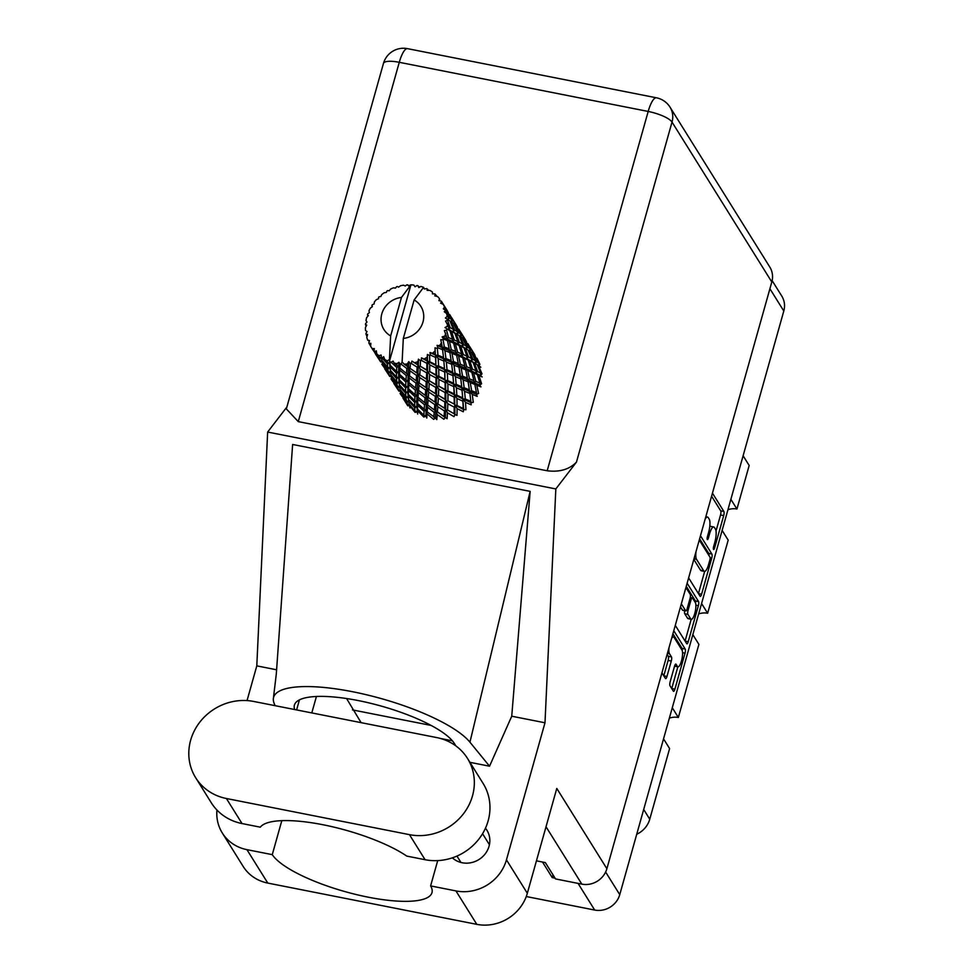 <?xml version="1.0" encoding="UTF-8"?>
<svg xmlns="http://www.w3.org/2000/svg" width="973" height="973" viewBox="0 0 973 973"><rect width="100%" height="100%" fill="white"/><g stroke="black" fill="none" stroke-linecap="round" stroke-linejoin="round"><path stroke-width="1.46" d="M674.654 665.824L677.366 666.359A8.806 2.396 101.2 0 0 677.962 666.833A8.806 2.396 101.2 0 0 681.757 659.876A8.806 2.396 101.2 0 0 681.964 650.025L674.058 637.351A8.806 2.396 101.2 0 0 673.462 636.877A8.806 2.396 101.2 0 0 671.577 638.568M677.366 666.359L676.053 664.255A3.296 0.9 101.2 0 0 675.834 664.072A3.296 0.9 101.2 0 0 674.532 666.237L670.19 681.659A3.296 0.9 101.2 0 0 669.996 685.783L673.365 691.183A3.296 0.9 101.2 0 0 673.596 691.353A3.296 0.9 101.2 0 0 674.897 689.188L685.028 653.163A3.296 0.9 101.2 0 0 685.211 649.04L673.778 630.711M668.998 647.763A8.806 2.396 101.2 0 0 669.46 653.698L671.479 656.921A3.296 0.9 101.2 0 1 671.297 661.044L666.955 676.466A3.296 0.9 101.2 0 1 665.654 678.631A3.296 0.9 101.2 0 1 665.435 678.461L661.932 672.854M688.629 577.889L700.061 596.206A3.296 0.9 101.2 0 0 700.28 596.388A3.296 0.9 101.2 0 0 701.594 594.223L711.713 558.186A3.296 0.9 101.2 0 0 711.908 554.063L700.475 535.746M772.136 280.625L781.805 296.12A20.798 19.217 148 0 1 783.8 311.007L619.752 894.637A20.798 19.217 148 0 1 594.685 910.047L526.259 896.534M709.767 526.563A10.533 2.87 101.2 0 1 710.558 526.357L713.72 526.977A10.533 2.87 101.2 0 1 714.425 527.548L715.435 529.154A10.533 2.87 101.2 0 1 714.814 542.338L713.635 546.546A2.311 0.632 101.2 0 0 713.659 549.55A2.311 0.632 101.2 0 0 714.571 548.042L723.693 515.593A3.296 0.9 101.2 0 0 723.888 511.47L712.455 493.153M713.72 526.977A10.533 2.87 101.2 0 0 709.548 533.897L708.368 538.093A2.311 0.632 101.2 0 1 707.456 539.614A2.311 0.632 101.2 0 1 707.432 536.597L708.612 532.401A10.533 2.87 101.2 0 0 709.232 519.205L708.222 517.6A10.533 2.87 101.2 0 0 707.517 517.04A10.533 2.87 101.2 0 0 705.072 519.375M695.865 605.182L698.371 605.68A3.296 0.9 101.2 0 0 698.565 601.557L687.133 583.228M698.371 605.68L688.239 641.706A3.296 0.9 101.2 0 1 686.938 643.871A3.296 0.9 101.2 0 1 686.719 643.688L675.286 625.371M681.331 603.844L685.624 610.728A3.296 0.9 101.2 0 0 685.856 610.898A3.296 0.9 101.2 0 0 687.157 608.745L690.027 598.517A3.296 0.9 101.2 0 0 690.222 594.394L685.929 587.51M672.282 707.748L678.351 717.466L698.894 644.357L692.825 634.639M730.869 499.307L736.938 509.037L749.174 465.483L743.104 455.753M701.569 603.528L707.639 613.245L728.193 540.137L722.124 530.419M552.992 874.849L552.226 877.597L555.06 878.157M552.226 877.597L542.52 862.042M431.124 725.432L352.469 709.901M452.384 740.806L440.222 738.41M643.688 809.475L649.757 819.205L669.606 748.578L663.537 738.848M727.938 509.718A16.772 15.495 148 0 1 736.938 509.037M698.65 613.939A16.772 15.495 148 0 1 707.639 613.245M669.351 718.159A16.772 15.495 148 0 1 678.351 717.466M649.757 819.205A22.817 21.078 148 0 1 636.707 834.275M716.019 531.027L720.531 514.972A3.296 0.9 101.2 0 0 720.713 510.849L711.591 496.218M708.94 555.498A3.296 0.9 101.2 0 0 708.745 553.442L699.611 538.811M701.594 594.223L698.444 593.603L704.659 571.406M693.822 559.426L700.548 570.202L703.71 570.835A10.533 2.87 101.2 0 0 704.416 571.394A10.533 2.87 101.2 0 0 708.599 564.486L709.84 560.059A2.311 0.632 101.2 0 0 709.974 557.164L699.429 540.27A2.311 0.632 101.2 0 0 699.283 540.149A2.311 0.632 101.2 0 0 699.246 540.149L699.283 540.149M696.011 551.655A10.533 2.87 101.2 0 0 696.51 559.28L703.71 570.835M700.548 570.202A10.533 2.87 101.2 0 0 701.253 570.774L704.416 571.394M691.207 619.278L685.077 641.073M680.48 606.909L682.462 610.095A3.296 0.9 101.2 0 0 682.681 610.278A3.296 0.9 101.2 0 0 682.961 610.193M686.269 586.305L695.391 600.925L698.565 601.557M690.684 618.828A8.806 2.396 101.2 0 0 691.268 619.302A8.806 2.396 101.2 0 0 695.075 612.333A8.806 2.396 101.2 0 0 695.281 602.482L692.496 598.018A3.296 0.9 101.2 0 0 692.265 597.848A3.296 0.9 101.2 0 0 690.964 600.013L688.093 610.241A3.296 0.9 101.2 0 0 687.899 614.364L690.684 618.828L687.522 618.196A8.806 2.396 101.2 0 0 688.106 618.67L691.268 619.302M684.676 610.667A3.296 0.9 101.2 0 0 684.737 613.732L687.899 614.364M687.522 618.196L684.737 613.732M695.573 603.163A3.296 0.9 101.2 0 0 695.391 600.925M674.557 666.116A8.806 2.396 101.2 0 0 674.788 666.213L677.962 666.833M663.793 675.834L668.123 660.424A3.296 0.9 101.2 0 0 668.317 656.301L667.125 654.391M682.231 650.609A3.296 0.9 101.2 0 0 682.049 648.407L672.915 633.788M674.897 689.188L671.747 688.568L677.84 666.809M253.685 701.448A52.335 48.358 -32 0 0 190.647 740.222A52.335 48.358 -32 0 0 195.646 777.682A52.335 48.358 -32 0 0 226.405 798.505L409.451 834.652A52.335 48.358 -32 0 0 463.622 813.562A52.335 48.358 -32 0 0 467.49 758.405A52.335 48.358 -32 0 0 436.731 737.583L253.685 701.448M452.36 857.833A22.306 20.615 -32 0 0 473.437 862.078A22.306 20.615 -32 0 0 489.054 846.23A22.306 20.615 -32 0 0 486.926 830.261A22.306 20.615 -32 0 0 485.466 828.218M195.646 777.682L211.275 802.737A52.335 48.358 -32 0 0 242.034 823.559L260.326 827.172A83.873 22.537 -164.3 0 1 323.024 824.751A83.873 22.537 -164.3 0 1 406.787 856.094L425.079 859.706A52.335 48.358 -32 0 0 479.251 838.604A52.335 48.358 -32 0 0 483.119 783.46L467.49 758.405M771.808 281.975L672.027 122.075A20.798 19.217 148 0 0 670.044 107.188L769.825 267.089A20.798 19.217 148 0 1 771.808 281.975L606.884 868.719L556.787 788.434L527.33 893.275A41.936 38.75 148 0 1 476.806 924.35L267.794 883.083A41.936 38.75 148 0 1 243.141 866.396L222.282 832.961A41.936 38.75 -32 0 0 246.923 849.648L267.794 883.083M247.045 700.584L256.799 665.873L267.648 432.048L286.877 407.018M216.955 810.035A41.936 38.75 -32 0 0 222.282 832.961M281.817 820.653L272.27 854.647L246.923 849.648M276.6 669.789L256.799 665.873M476.806 924.35L455.936 890.915L430.601 885.904L437.716 860.606M455.936 890.915A41.936 38.75 -32 0 0 506.459 859.84L544.989 722.781L511.737 716.213L489.541 766.201L469.935 762.333M469.935 742.18A104.002 27.949 -164.3 0 0 361.324 693.567A104.002 27.949 -164.3 0 0 273.401 698.261L276.308 673.912L292.63 444.466L530.151 491.365L469.935 742.18L489.541 766.201M511.737 716.213L530.151 491.365M544.989 722.781L555.826 488.945L267.648 432.048M606.884 868.719A20.798 19.217 148 0 1 581.83 884.129L555.547 878.935L545.354 862.601L536.439 860.837M555.826 488.945L576.454 462.114C569.4 469.424 559.633 472.306 547.179 470.774L298.273 421.625L286.342 408.915L383.459 63.427A20.798 5.595 15.7 0 1 399.271 62.308L298.273 421.625M272.27 854.647A83.873 22.537 -164.3 0 0 357.213 894.783A83.873 22.537 -164.3 0 0 431.976 892.642A83.873 22.537 -164.3 0 0 430.601 885.904M346.583 698.541L361.092 722.647M453.965 744.588L454.719 744.065M273.401 698.261L273.401 698.261A104.002 27.949 -164.3 0 0 274.204 703.528L275.091 705.668M294.685 709.536A83.873 22.537 15.7 0 1 294.405 705.097A83.873 22.537 15.7 0 1 369.643 703.065A83.873 22.537 15.7 0 1 454.318 743.421L455.887 745.926M396.862 365.495L394.089 363.051A41.936 38.75 -32 0 0 395.537 363.367A41.936 38.75 -32 0 0 396.996 363.622L396.862 365.495L398.723 366.225L399.708 370.056L406.3 375.602L405.972 380.09L399.465 374.252L399.708 370.056M415.082 394.685L408.575 388.847L408.818 384.651L415.41 390.197L415.082 394.685L416.943 395.415L417.928 399.246L424.508 404.792L424.192 409.28L417.672 403.442L417.928 399.246M410.01 407.967L409.317 405.267L415.094 412.382L417.344 411.92L417.66 414.072L417.526 410.679L423.814 417.052L425.919 416.067L426.782 418.037L427.025 413.841L433.617 419.387L435.442 417.952L427.171 411.847L427.524 407.213L434.189 412.345L433.788 417.247M371.333 347.397L370.883 346.68A41.936 38.75 -32 0 1 370.64 346.266L370.835 343.287L369.168 343.603A41.936 38.75 -32 0 1 368.828 342.873L369.533 340.574L367.648 340.064A41.936 38.75 -32 0 1 366.772 337.339L367.575 334.517L366.067 334.359A41.936 38.75 -32 0 1 365.921 333.557L367.028 331.538L365.532 330.504A41.936 38.75 -32 0 1 365.398 327.609L366.736 325.091L365.495 324.496A41.936 38.75 -32 0 1 365.568 323.668L366.991 322.027L365.994 320.567A41.936 38.75 -32 0 1 366.602 317.672L368.366 315.593L367.502 314.632A41.936 38.75 -32 0 1 367.782 313.829L369.399 312.625L368.986 310.873A41.936 38.75 -32 0 1 370.324 308.173L372.379 306.617L371.954 305.388A41.936 38.75 -32 0 1 372.428 304.671L374.131 303.941L374.337 302.031A41.936 38.75 -32 0 1 376.308 299.696L378.509 298.723L378.582 297.337A41.936 38.75 -32 0 1 379.215 296.741L380.857 296.51L381.708 294.6A41.936 38.75 -32 0 1 384.177 292.764L386.366 292.423L386.95 291A41.936 38.75 -32 0 1 387.716 290.562L389.176 290.793L390.635 289.054A41.936 38.75 -32 0 1 393.457 287.838L395.476 288.093L396.558 286.755A41.936 38.75 -32 0 1 397.385 286.512L398.565 287.169L400.56 285.734A41.936 38.75 -32 0 1 403.564 285.211L405.242 286.013L406.775 284.894A41.936 38.75 -32 0 1 407.638 284.846L408.429 285.855L410.849 284.834A41.936 38.75 -32 0 1 410.922 284.834L389.686 360.399L389.443 359.548L387.351 360.813L387.363 362.333L384.736 359.536L383.666 356.69L382.073 357.979L387.4 363.902L387.607 367.186L381.744 360.18L381.124 355.023L378.911 355.704L379.154 356.921L376.758 353.831L376.308 350.827L374.617 351.642L379.434 358.173L380.236 360.776L375.019 353.138L374.082 351.034L374.337 348.577L372.209 348.65L372.732 349.611L371.005 346.862M370.883 346.68A41.936 38.75 -32 0 0 372.209 348.65M374.082 351.034A41.936 38.75 -32 0 0 374.617 351.642M376.758 353.831A41.936 38.75 -32 0 0 378.911 355.704M381.392 357.529A41.936 38.75 -32 0 0 382.073 357.979M384.736 359.536A41.936 38.75 -32 0 0 387.351 360.813M389.443 359.548L390.647 335.928A21.807 20.153 -32 0 1 381.805 313.878A21.807 20.153 -32 0 1 401.46 297.446L410.922 284.834A41.936 38.75 -32 0 1 413.841 285.053L415.057 286.816L416.979 285.515A41.936 38.75 -32 0 1 417.806 285.673L418.828 287.558L420.871 286.439A41.936 38.75 -32 0 1 423.583 287.339L414.133 299.952L403.309 338.434A21.807 20.153 -32 0 0 422.975 322.002A21.807 20.153 -32 0 0 414.133 299.952M371.954 305.388L372.173 306.763M475.201 356.082L474.739 354.877M408.794 285.697L407.638 284.846M466.529 341.851L465.629 340.282M474.727 355.449L468.475 344.649M474.739 354.695L469.874 346.875M478.947 363.452L476.709 361.688L472.683 353.418L474.642 355.303L478.947 363.452L478.801 366.298L479.871 364.291L476.977 358.259M473.328 352.554L472.513 354.659M419.521 287.181L417.806 285.673M457.432 327.256L456.519 325.687M465.617 340.854L459.365 330.066M465.629 340.1L460.764 332.279M467.867 343.664L472.586 351.63L467.867 343.664M437.412 412.175L437.814 406.69L444.454 410.959L444.077 416.724L435.831 410.703L435.442 417.952L436.804 419.618L437.218 414.559L443.895 419.254L445.33 417.441L447.106 418.694L447.458 412.795L454.002 416.651L454.938 414.583L457.018 415.349L457.091 408.648L463.294 411.737L463.683 409.548L465.933 409.779L465.532 402.384L471.187 404.829L471.005 402.652L473.279 402.336L472.233 394.406L477.184 396.364L476.454 394.333L478.619 393.481L476.782 385.199L480.93 386.865L479.677 385.113L481.586 383.788L478.898 375.347L482.158 376.94L480.48 375.566L482.012 373.851L478.436 365.471L480.808 367.198M477.281 364.766L478.436 365.471M476.709 361.688L475.396 363.574L475.59 360.91L472.902 359.244L469.327 350.876L471.71 352.603L475.59 360.91M471.893 352.98L472.683 353.418M472.525 353.333L472.586 351.63M470.762 349.696L469.691 351.703L469.85 348.857L467.599 347.093L463.574 338.823L465.532 340.696L469.85 348.857M464.218 337.959L463.403 340.064M428.619 290.38L427.269 288.932A41.936 38.75 -32 0 0 426.527 288.58L424.35 289.005L423.656 287.363A41.936 38.75 -32 0 0 423.583 287.339M390.258 361.944A41.936 38.75 -32 0 0 391.061 362.211L396.741 367.441L396.546 371.504L390.197 365.264L389.686 360.399M394.089 363.051L393.116 361.129L391.061 362.211M400.158 363.999A41.936 38.75 -32 0 0 401.01 364.06L406.86 368.548L406.459 373.462L399.854 368.049L400.158 363.999L398.881 362.272L396.996 363.622M402.165 362.078L401.01 364.06M448.322 312.661L447.41 311.092M456.519 326.271L450.256 315.471M456.519 325.505L451.654 317.685M458.757 329.069L463.476 337.035L458.757 329.069M477.257 364.705L480.698 373.109L477.573 371.516L474.435 363.075L477.257 364.705L471.37 360.971L474.435 363.075M427.269 288.932L427.098 290.331L429.981 290.428A41.936 38.75 -32 0 1 432.389 292.009L432.462 293.87L434.809 293.895A41.936 38.75 -32 0 1 435.418 294.43L434.749 295.841L437.619 296.558A41.936 38.75 -32 0 1 439.492 298.699L438.932 300.621L441.304 301.144A41.936 38.75 -32 0 1 441.754 301.812L440.587 303.126L443.287 304.44L445.269 307.845L444.527 307.006L443.335 308.842L447.312 311.506L451.63 319.667L449.38 317.903L445.865 310.63L444.272 311.713L446.656 313.586L448.273 317.125L447.166 316.407L445.403 318.013L449.927 320.92L453.369 329.324L450.244 327.719L447.507 320.299L445.549 321.066L448.735 327.001L447.252 326.32L445.002 327.548L449.988 330.832L452.542 339.261L448.541 337.619L446.571 330.248L444.357 330.589L446.619 336.853L444.77 336.123L442.156 336.865L443.493 339.054L447.483 340.623L449.185 348.869L444.345 346.972L443.104 339.82L440.757 339.711L442.07 346.06L437.047 345.366L437.911 347.775L442.569 349.684L443.518 357.529L437.959 355.181L437.351 348.431L434.98 347.835L435.369 354.05L430.005 352.518L430.346 355.023L435.563 357.432L435.88 364.717L429.762 361.737L429.64 355.546L427.402 354.452L426.928 360.314L421.455 357.882L421.285 360.363L426.904 363.379L426.77 369.959L420.275 366.237L420.482 360.703L418.475 359.159L417.283 364.449L413.634 362.199M403.309 338.434L402.104 362.041L404.209 364.133A41.936 38.75 -32 0 0 407.225 363.987L407.055 366.225L404.209 364.133M410.448 363.586A41.936 38.75 -32 0 0 411.299 363.44L417.137 367.174L416.76 372.939L410.083 368.39L410.448 363.586L408.769 361.652L407.225 363.987M415.118 363.124L411.932 361.105L411.299 363.44M414.486 362.734A41.936 38.75 -32 0 0 417.417 361.859M420.482 360.703A41.936 38.75 -32 0 0 421.285 360.363M424.252 358.915A41.936 38.75 -32 0 0 426.916 357.383M429.64 355.546A41.936 38.75 -32 0 0 430.346 355.023M432.9 352.944A41.936 38.75 -32 0 0 435.126 350.839M437.351 348.431A41.936 38.75 -32 0 0 437.911 347.775M439.881 345.184A41.936 38.75 -32 0 0 441.547 342.642M443.104 339.82A41.936 38.75 -32 0 0 443.493 339.054M444.77 336.123A41.936 38.75 -32 0 0 445.756 333.301M446.571 330.248A41.936 38.75 -32 0 0 446.741 329.421M447.252 326.32A41.936 38.75 -32 0 0 447.495 323.413M447.507 320.299A41.936 38.75 -32 0 0 447.471 319.485M447.166 316.407A41.936 38.75 -32 0 0 446.656 313.586M445.865 310.63A41.936 38.75 -32 0 0 445.622 309.852M444.527 307.006A41.936 38.75 -32 0 0 443.287 304.44M477.573 371.516L475.833 373.048L480.48 375.566L480.698 373.109M477.317 374.629L479.859 383.046L475.858 381.404L473.596 373.012L477.317 374.629L475.833 373.048L478.898 375.347M472.902 359.244L471.37 360.971L471.589 358.514L468.463 356.909L465.325 348.48L468.147 350.11L471.589 358.514M468.171 350.171L469.327 350.876M467.599 347.093L466.286 348.979L466.481 346.315L463.805 344.661L460.217 336.281L462.601 338.008L466.481 346.315M462.783 338.385L463.574 338.823M463.416 338.726L463.476 337.035M461.664 335.101L460.594 337.12L460.74 334.262L458.49 332.486L454.476 324.228L456.422 326.101L460.74 334.262M455.109 323.352L454.294 325.469M436.913 296.376L435.418 294.43M432.535 293.335L432.389 292.009L432.535 293.335M447.41 311.664L441.754 301.812M447.41 310.91L442.545 303.089M449.648 314.474L454.367 322.44L449.648 314.474M463.805 344.661L462.26 346.388L468.147 350.11M473.048 362.333L476.052 370.786L472.477 369.181L469.789 360.752L473.048 362.333L466.724 358.453L469.789 360.752M475.858 381.404L473.815 382.511L479.677 385.113L479.859 383.046M474.812 384.42L476.502 392.654L471.674 390.757L470.239 382.62L474.812 384.42L473.815 382.511L476.782 385.199M472.477 369.181L470.567 370.518L475.833 373.048L476.052 370.786M471.82 372.27L473.936 380.638L469.509 378.886L467.672 370.604L471.82 372.27L470.567 370.518L473.596 373.012M468.463 356.909L466.724 358.453L466.943 356.191L463.379 354.598L460.679 346.157L463.951 347.75L466.943 356.191M463.951 347.75L465.325 348.48M459.061 335.576L460.217 336.281M458.49 332.486L457.176 334.371L457.371 331.72L454.695 330.066L451.107 321.674L453.491 323.413L457.371 331.72M453.673 323.79L454.476 324.228M454.306 324.143L454.367 322.44M452.554 320.506L451.484 322.513L451.63 319.667M445.999 308.769L445.184 310.873L445.269 307.845M439.942 300.852L439.492 298.699M459.037 335.515L462.479 343.919L459.353 342.314L456.215 333.885L459.037 335.515L453.163 331.793L456.215 333.885M468.208 360.022L470.762 368.463L466.748 366.809L464.498 358.417L468.208 360.022L461.47 355.923L464.498 358.417M471.674 390.757L469.436 391.353L476.454 394.333L476.502 392.654M469.898 393.469L470.835 401.314L465.276 398.966L464.571 391.28L469.898 393.469L469.436 391.353L472.233 394.406M469.509 378.886L467.344 379.738L473.815 382.511L473.936 380.638M468.086 381.769L469.387 389.845L464.17 387.741L463.124 379.811L468.086 381.769L467.344 379.738L470.239 382.62M466.748 366.809L464.705 367.916L470.567 370.518L470.762 368.463M465.702 369.813L467.405 378.059L462.564 376.162L461.141 368.025L465.702 369.813L464.705 367.916L467.672 370.604M463.379 354.598L461.47 355.923L461.652 353.868L457.638 352.214L455.388 343.822L459.098 345.427L461.652 353.868M459.353 342.314L457.614 343.858L462.26 346.388L462.479 343.919M459.098 345.427L457.614 343.858L460.679 346.157M454.695 330.066L453.163 331.793L453.369 329.324M449.952 320.981L451.107 321.674M449.38 317.903L448.067 319.789L448.273 317.125M445.403 318.013L449.927 320.92M454.841 333.155L457.833 341.596L454.269 340.003L451.569 331.55L454.841 333.155L448.517 329.263L451.569 331.55M462.71 357.675L464.826 366.043L460.399 364.291L458.563 356.009L462.71 357.675L461.47 355.923L455.595 353.308L458.563 356.009M465.276 398.966L463.002 399.015L471.005 402.652L470.75 400.56M462.893 401.217L463.209 408.502L457.079 405.534L456.945 398.468L462.893 401.217L463.002 399.015L465.532 402.384M464.17 387.741L461.907 388.057L469.436 391.353L469.387 389.845M462.078 390.234L462.686 397.835L456.824 395.184L456.422 387.801L462.078 390.234L461.907 388.057L464.571 391.28M462.564 376.162L460.338 376.746L467.344 379.738L467.405 378.059M460.788 378.874L461.725 386.731L456.167 384.371L455.461 376.685L460.788 378.874L460.338 376.746L463.124 379.811M460.399 364.291L458.247 365.155L464.705 367.916L464.826 366.043M458.976 367.174L460.278 375.25L455.072 373.146L454.014 365.216L458.976 367.174L458.247 365.155L461.141 368.025M457.638 352.214L455.595 353.308L455.729 351.448L451.29 349.696L449.453 341.401L453.6 343.08L455.729 351.448M454.269 340.003L452.36 341.328L457.614 343.858L457.833 341.596M453.6 343.08L452.36 341.328L455.388 343.822M450.244 327.719L448.517 329.263L448.735 327.001M456.592 355.218L458.295 363.464L453.454 361.555L452.031 353.43L456.592 355.218L455.595 353.308L449.137 350.548L452.031 353.43M457.079 405.534L454.902 405.023L463.683 409.548L463.209 408.502M454.233 407.176L454.099 413.744L447.592 410.022L447.835 403.71L454.233 407.176L454.902 405.023L457.091 408.648M456.824 395.184L454.573 394.953L463.002 399.015L462.686 397.835M454.184 397.142L454.245 404.099L447.908 400.754L447.981 394.065L454.184 397.142L454.573 394.953L456.945 398.468M456.167 384.371L453.892 384.42L461.907 388.057L461.725 386.731L463.683 409.548M453.783 386.622L454.099 393.907L447.969 390.927L447.835 383.873L453.783 386.622L453.892 384.42L456.422 387.801M455.072 373.146L452.798 373.474L460.338 376.746L460.278 375.25M452.968 375.651L453.576 383.228L447.714 380.589L447.312 373.194L452.968 375.651L452.798 373.474L455.461 376.685M453.454 361.555L451.217 362.151L458.247 365.155L458.295 363.464M451.679 364.267L452.627 372.136L447.057 369.776L446.364 362.102L451.679 364.267L451.217 362.151L454.014 365.216M451.29 349.696L449.137 350.548L449.185 348.869M448.541 337.619L446.485 338.726L452.36 341.328L452.542 339.261M447.483 340.623L446.485 338.726L449.453 341.401M449.988 330.832L445.002 327.548M449.867 352.579L451.168 360.655L445.962 358.551L444.904 350.608L449.867 352.579L449.137 350.548L442.119 347.556L444.904 350.608M447.592 410.022L454.099 413.744M444.454 410.959L445.658 409.013L447.458 412.795M447.908 400.754L454.245 404.099M444.892 402.044L444.612 408.234L437.996 404.099L438.349 398.2L444.892 402.044L445.829 399.988L447.835 403.71M447.969 390.927L445.792 390.428L454.573 394.953L454.099 393.907M445.123 392.569L444.989 399.149L438.482 395.427L438.726 389.115L445.123 392.569L445.792 390.428L447.981 394.065M447.714 380.589L445.476 380.358L453.892 384.42L453.576 383.228M445.075 382.547L445.135 389.492L438.799 386.159L438.872 379.458L445.075 382.547L445.476 380.358L447.835 383.873M447.057 369.776L444.783 369.813L452.798 373.474L452.627 372.136L454.573 394.953L454.938 414.583M444.673 372.014L444.989 379.312L438.859 376.332L438.726 369.278L444.673 372.014L444.783 369.813L447.312 373.194M445.962 358.551L443.688 358.867L451.217 362.151L451.168 360.655M443.858 361.044L444.466 368.645L438.604 365.994L438.203 358.599L443.858 361.044L443.688 358.867L446.364 362.102M444.345 346.972L442.119 347.556L442.07 346.06M442.156 336.865L446.485 338.726L446.619 336.853M434.189 412.345L435.831 410.703L437.218 414.559M440.21 405.51L445.658 409.013L445.33 417.441L444.077 416.724M437.996 404.099L436.22 402.846L437.814 406.69M438.482 395.427L445.829 399.988L445.658 409.013L444.612 408.234M435.345 396.364L434.98 402.129L428.302 397.58L428.704 392.095L435.345 396.364L436.549 394.406L438.349 398.2M438.799 386.159L445.792 390.428L445.829 399.988L444.989 399.149M435.782 387.461L435.503 393.639L428.886 389.516L429.239 383.605L435.782 387.461L436.731 385.393L438.726 389.115M438.859 376.332L436.682 375.833L445.476 380.358L445.792 390.428L445.135 389.492M436.013 377.974L435.88 384.554L429.373 380.832L429.616 374.52L436.013 377.974L436.682 375.833L438.872 379.458M438.604 365.994L436.366 365.763L444.783 369.813L444.989 379.312M435.965 367.952L436.038 374.897L429.689 371.564L429.762 364.863L435.965 367.952L436.366 365.763L438.726 369.278M437.959 355.181L435.685 355.23L443.688 358.867L444.466 368.645M435.563 357.432L435.685 355.23L438.203 358.599M443.688 358.867L443.433 356.738M442.569 349.684L442.119 347.556L437.047 345.366M434.785 404.659L434.372 410.01L427.694 405.011L428.108 399.976L434.785 404.659L436.22 402.846L434.98 402.129M427.171 411.847L426.052 410.01L427.025 413.841M427.694 405.011L426.332 403.357L427.524 407.213M431.185 390.976L436.549 394.406L435.831 410.703L434.372 410.01M428.302 397.58L426.721 396.108L428.108 399.976M428.886 389.516L427.111 388.251L428.704 392.095M429.373 380.832L436.731 385.393L436.549 394.406L435.503 393.639M426.235 381.757L425.87 387.534L419.193 382.973L419.606 377.5L426.235 381.757L427.439 379.811L429.239 383.605M429.689 371.564L436.682 375.833L436.731 385.393L435.88 384.554M426.673 372.866L426.393 379.044L419.777 374.909L420.129 369.01L426.673 372.866L427.621 370.798L429.616 374.52M429.762 361.737L427.585 361.238L436.366 365.763L436.682 375.833L436.038 374.897M426.904 363.379L427.585 361.238L429.762 364.863M430.005 352.518L435.685 355.23L435.88 364.717M434.98 347.835L435.369 354.05M425.688 390.064L425.262 395.403L418.597 390.428L418.998 385.369L425.688 390.064L427.111 388.251L425.87 387.534M425.079 397.738L424.678 402.664L418.062 397.239L418.414 392.618L425.079 397.738L426.721 396.108L425.262 395.403M424.07 411.226L423.863 415.289L417.526 409.049L417.599 405.255L424.07 411.226L426.052 410.01L424.192 409.28M417.526 409.049L417.526 410.679M424.508 404.792L426.332 403.357L425.919 416.067L423.863 415.289M417.672 403.442L416.809 401.472L417.599 405.255M422.039 376.356L427.439 379.811L426.332 403.357L424.678 402.664M418.062 397.239L416.943 395.415L416.809 401.472L414.753 400.706L408.417 394.454L408.49 390.659L414.96 396.631L414.753 400.706M418.597 390.428L417.235 388.762L418.414 392.618M419.193 382.973L417.612 381.501L418.998 385.369M419.777 374.909L418.001 373.656L419.606 377.5M420.275 366.237L427.621 370.798L427.439 379.811L426.393 379.044M417.137 367.174L418.329 365.216L420.129 369.01M421.455 357.882L427.585 361.238L427.621 370.798L426.77 369.959M427.402 354.452L427.585 361.238L426.928 360.314M416.578 375.469L416.164 380.808L409.487 375.833L409.888 370.774L416.578 375.469L418.001 373.656L416.76 372.939M415.97 383.143L415.58 388.069L408.952 382.644L409.317 378.023L415.97 383.143L417.612 381.501L416.164 380.808M414.705 402.445L414.693 406.118L408.551 399.477L408.429 396.084L414.705 402.445L416.809 401.472L416.931 406.969L414.693 406.118M414.729 407.699L414.936 410.971L409.074 403.965L408.672 400.937L414.729 407.699L416.931 406.969L417.344 411.92L414.936 410.971M408.551 399.477L408.234 397.325L408.684 401.107L408.234 397.325L405.826 396.376L399.964 389.37L399.562 386.342L405.619 393.092L405.826 396.376M409.244 404.184L409.317 405.267M408.417 394.454L408.429 396.084M414.96 396.631L416.943 395.415L417.235 388.762L415.58 388.069M408.575 388.847L407.711 386.877L408.49 390.659M415.41 390.197L417.235 388.762L418.329 365.216L417.283 364.449M408.952 382.644L407.833 380.808L408.818 384.651M409.487 375.833L408.125 374.167L409.317 378.023M410.083 368.39L408.502 366.918L409.888 370.774M411.932 361.105L418.329 365.216L418.475 359.159M405.85 382.036L405.656 386.111L399.307 379.847L399.392 376.065L405.85 382.036L407.833 380.808L405.972 380.09M405.595 387.862L405.571 391.523L399.453 384.882L399.319 381.489L405.595 387.862L407.711 386.877L405.656 386.111M399.453 384.882L399.137 382.73L399.587 386.561L399.137 382.73L396.729 381.781L390.854 374.775L390.465 371.747L396.51 378.497L396.729 381.781M405.984 397.775L406.471 400.706L400.9 393.36L400.207 390.672L405.984 397.775L408.234 397.325L407.821 392.374L405.571 391.523M406.763 401.958L407.553 404.561L401.29 394.515L406.763 401.958L409.037 401.776L406.471 400.706M407.76 405.777L402.895 397.957L408.003 405.668L410.265 405.765L407.553 404.561M401.277 393.883L400.669 394.393L402.202 396.461M400.134 389.589L400.207 390.672M405.619 393.092L407.821 392.374L408.125 374.167L406.459 373.462M399.307 379.847L399.319 381.489M399.465 374.252L398.602 372.282L399.392 376.065M406.3 375.602L408.125 374.167L408.502 366.918L407.055 366.225M399.854 368.049L398.723 366.225L398.602 372.282L396.546 371.504M406.86 368.548L408.502 366.918L408.769 361.652M396.485 373.267L396.473 376.928L390.343 370.287L390.209 366.882L396.485 373.267L398.602 372.282L398.711 377.767L396.473 376.928M390.343 370.287L390.027 368.135L390.477 371.954L390.027 368.135L387.607 367.186M396.875 383.192L397.361 386.111L391.803 378.777L391.097 376.077L396.875 383.192L399.137 382.73L398.711 377.767L396.51 378.497M397.653 387.363L398.456 389.966L392.192 379.92L397.653 387.363L399.927 387.181L397.361 386.111M398.894 391.073L393.785 383.362L398.894 391.073L401.156 391.17L398.456 389.966M401.29 393.968L400.049 393.396L400.669 394.393M392.18 379.288L391.56 379.786L393.092 381.866M391.024 374.994L391.097 376.077M390.197 365.264L390.209 366.882M396.741 367.441L398.723 366.225L398.881 362.272M387.765 368.597L388.251 371.516L382.693 364.182L381.988 361.469L387.765 368.597L390.027 368.135L389.601 363.184L387.363 362.333M388.543 372.768L389.346 375.371L383.082 365.337L388.543 372.768L390.818 372.574L388.251 371.516M389.784 376.49L384.676 368.755L389.784 376.49L392.058 376.575L389.346 375.371M392.18 379.361L390.939 378.789L391.56 379.786M383.07 364.693L383.082 365.337M381.915 360.399L381.988 361.469M401.46 297.446L390.647 335.928M387.4 363.902L389.601 363.184L389.492 359.572M380.686 361.883L375.566 354.16L380.686 361.883L382.948 361.98L380.236 360.776M383.07 364.766L381.83 364.206L383.994 367.271M382.45 365.191L383.082 365.301M379.434 358.173L381.72 357.991L379.154 356.921M374.167 350.28L372.732 349.611L374.885 352.676M369.168 343.603L370.64 346.133M373.34 350.596L374.119 350.73M367.648 340.064L369.314 341.292M366.067 334.359L367.016 336.439M365.495 324.496L366.103 326.259M367.502 314.632L367.879 316.164M452.542 371.358L452.798 373.474M461.664 386.086L461.907 388.057M783.8 311.007L769.911 288.75M605.632 872.027L619.752 894.637M594.685 910.047L578.047 883.375M708.259 533.642L709.548 533.897M707.189 537.862L708.368 538.093M720.713 510.849L723.888 511.47M720.531 514.972L723.693 515.593M713.391 547.799L714.571 548.042M708.745 553.442L711.908 554.063M710.132 557.882L711.713 558.186M694.004 558.794L696.51 559.28M685.089 641.085L688.239 641.706M682.462 610.095L685.624 610.728M689.687 599.757L690.964 600.013M686.719 609.962L688.093 610.241M667.442 653.297L669.46 653.698M668.317 656.301L671.479 656.921M668.123 660.424L671.297 661.044M663.805 675.846L666.955 676.466M682.049 648.407L685.211 649.04M682.56 652.676L685.028 653.163M547.179 470.774L648.188 111.445L399.271 62.308A20.798 5.668 101.2 0 1 407.517 48.65A20.798 20.798 0 0 0 383.459 63.427M581.83 884.129L546.023 826.746M506.459 859.84L527.33 893.275M670.044 107.188A20.798 20.798 0 0 0 656.422 97.799A20.798 5.668 101.2 0 0 648.188 111.445A20.798 5.595 15.7 0 1 672.027 122.075L576.454 462.114M299.429 699.879L296.607 709.913M316.42 696.486L311.798 712.917M425.079 859.706L409.451 834.652M242.034 823.559L226.405 798.505M672.124 636.622L673.462 636.877M705.826 516.699L707.517 517.04M682.681 610.278L685.856 610.898M690.271 597.458L692.265 597.848M456.957 856.058L460.959 862.479M656.422 97.799L407.517 48.65M482.572 833.727L489.419 844.71M432.584 293.87L432.511 293.141"/></g></svg>
